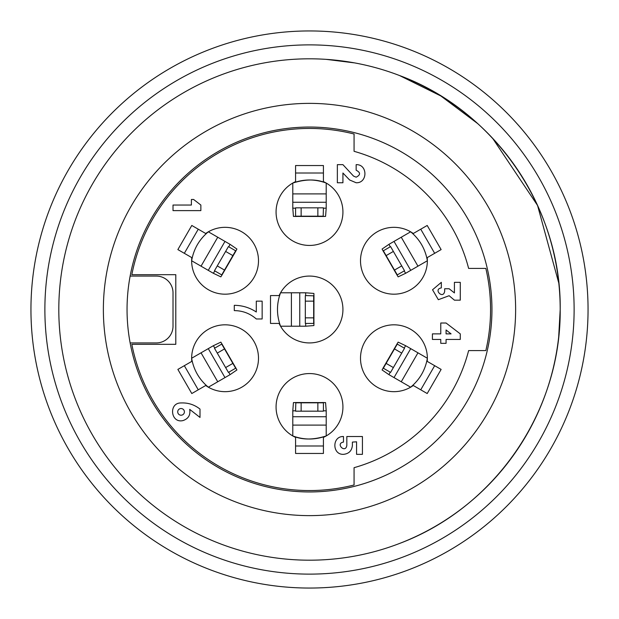 <?xml version="1.0" encoding="UTF-8"?>
<svg xmlns="http://www.w3.org/2000/svg" width="619" height="619" viewBox="0 0 619 619"><rect width="100%" height="100%" fill="white"/><g stroke="black" fill="none" stroke-linecap="round" stroke-linejoin="round"><path stroke-width="0.93" d="M354.068 151.315A164.345 164.345 0 0 1 468.629 268.414L485.838 268.414A181.058 181.058 0 0 1 485.838 350.586L468.629 350.586A164.345 164.345 0 0 1 354.068 467.685L354.068 484.986A181.058 181.058 0 0 1 131.824 344.319L175.796 344.319L175.796 274.681L131.824 274.681A181.058 181.058 0 0 1 354.068 134.013L354.068 151.315M270.503 295.572L279.115 295.572A33.426 33.426 0 0 1 330.175 283.231A33.426 33.426 0 0 1 330.175 335.769A33.426 33.426 0 0 1 279.115 323.428L270.503 323.428L270.503 295.572M323.428 181.622L323.428 165.544L295.572 165.544L295.572 181.622A33.426 33.426 0 0 0 283.231 232.682A33.426 33.426 0 0 0 335.769 232.682A33.426 33.426 0 0 0 323.428 181.622M427.211 257.62L441.13 249.589L427.203 225.463L413.283 233.502A33.426 33.426 0 0 0 362.896 248.343A33.426 33.426 0 0 0 389.158 293.839A33.426 33.426 0 0 0 427.211 257.62M413.283 385.498L427.203 393.537L441.13 369.411L427.211 361.38A33.426 33.426 0 0 0 389.158 325.161A33.426 33.426 0 0 0 362.896 370.657A33.426 33.426 0 0 0 413.283 385.498M295.572 437.378L295.572 453.456L323.428 453.456L323.428 437.378A33.426 33.426 0 0 0 335.769 386.318A33.426 33.426 0 0 0 283.231 386.318A33.426 33.426 0 0 0 295.572 437.378M191.789 361.38L177.87 369.411L191.797 393.537L205.717 385.498A33.426 33.426 0 0 0 256.104 370.657A33.426 33.426 0 0 0 229.842 325.161A33.426 33.426 0 0 0 191.789 361.38M205.717 233.502L191.797 225.463L177.87 249.589L191.789 257.62A33.426 33.426 0 0 0 229.842 293.839A33.426 33.426 0 0 0 256.104 248.343A33.426 33.426 0 0 0 205.717 233.502M295.572 173.011L323.428 173.011M420.742 229.192L434.67 253.318M434.67 365.682L420.742 389.808M323.428 445.99L295.572 445.99M198.258 389.808L184.33 365.682M184.33 253.318L198.258 229.192M173.011 205.044L173.011 210.615L200.866 210.615L200.866 205.044L193.623 199.473L191.395 199.473L191.395 205.044L173.011 205.044M337.355 182.76L342.926 182.76L342.926 173.011L349.611 179.974L356.157 182.76C367.833 183.255 367.833 164.159 356.157 164.654L356.157 170.225C360.653 172.546 360.653 174.868 356.157 177.189L353.511 176.075L342.926 164.654L337.355 164.654L337.355 182.76M454.423 300.169L460.273 300.169L460.273 282.341L454.423 282.341L454.423 292.926L449.131 288.748L444.674 288.748L444.674 291.255C443.289 299.735 432.851 289.297 441.332 287.912L441.332 282.341L432.542 289.769L438.337 299.704L449.131 295.712L454.423 300.169M460.273 333.873L446.067 323.01L440.774 323.01L440.774 333.873L432.418 333.873L432.418 339.444L440.774 339.444L440.774 343.344L446.067 343.344L446.067 339.444L460.273 339.444L460.273 333.873M451.081 333.873L446.067 333.873L446.067 329.973L451.081 333.873M352.397 442.09L356.575 441.811L356.575 454.346L362.425 454.346L362.425 436.519L346.826 436.519L346.826 445.432C345.441 453.913 335.003 443.475 343.483 442.09L343.483 436.519C331.985 436.031 331.985 454.833 343.483 454.346C348.861 453.781 351.832 450.81 352.397 445.432L352.397 442.09M189.693 409.36L199.999 417.438L199.999 409.082C194.443 404.687 188.13 402.644 181.058 402.954C168.469 402.683 170.573 423.404 182.853 420.618C188.354 418.823 190.637 415.07 189.693 409.36M181.058 415.21A3.343 3.343 0 0 1 178.164 410.196A3.343 3.343 0 0 1 183.951 410.196A3.343 3.343 0 0 1 181.058 415.21M234.292 305.322L234.292 310.614C242.656 310.684 249.991 313.469 256.297 318.971L262.147 318.971L262.147 301.144L256.297 301.144L256.297 312.007C249.619 307.604 242.284 305.376 234.292 305.322M305.724 295.572L305.608 292.787L313.903 293.437L313.949 296.161M313.678 295.572L313.678 301.144L305.322 301.144L305.322 295.572L313.972 295.828M313.965 295.843L313.903 325.563L305.608 326.213L305.724 323.428M313.678 301.144L313.678 317.857L305.322 317.857L305.322 323.428L314.003 323.428M313.678 323.428L313.678 317.857M305.322 317.857L305.322 301.144M305.608 292.787L280.554 292.787C276.461 303.929 276.461 315.071 280.546 326.213L299.751 326.213L299.751 292.787M299.751 326.213L305.585 326.213M291.394 326.213L291.394 292.787M323.157 216.472L293.437 216.41L292.787 208.116L292.787 183.062C303.929 178.968 315.071 178.968 326.213 183.054L326.213 208.116L325.563 216.41L322.839 216.457M323.428 216.186L317.857 216.186L317.857 207.829L323.428 207.829L323.172 216.48M317.857 216.186L301.144 216.186L301.144 207.829L295.572 207.829L295.572 216.511M295.572 216.186L301.144 216.186M301.144 207.829L317.857 207.829M292.787 208.116L295.572 208.232M326.213 208.116L323.428 208.232M292.787 202.258L326.213 202.258M292.787 193.902L326.213 193.902M404.161 270.929L405.662 273.281L398.149 276.863L396.748 274.534M393.846 269.133L396.895 274.828M396.895 274.813L383.393 251.407M383.409 251.43L382.085 249.047L388.949 244.335L390.241 246.803M394.489 270.077L401.731 265.899L404.517 270.727L397.274 274.906L386.132 255.608L393.375 251.43L390.589 246.602L383.068 250.943M383.347 250.78L386.132 255.608M393.375 251.43L401.731 265.899M405.662 273.281L427.358 260.754M410.645 231.808L394.017 241.402L410.73 270.356M394.017 241.402L388.964 244.327M401.251 237.224L417.964 266.178M427.365 260.715C425.323 249.047 419.759 239.421 410.683 231.823C419.759 239.406 425.33 249.055 427.365 260.746M427.365 358.254C425.33 369.938 419.759 379.586 410.652 387.2C419.759 379.579 425.323 369.945 427.365 358.285M390.233 372.197L388.949 374.665L382.085 369.953L383.409 367.57M383.347 368.22L386.132 363.392L393.375 367.57L390.589 372.398L383.068 368.057L396.756 344.443M396.748 344.466L398.149 342.137L405.662 345.719L404.168 348.071M386.132 363.392L394.489 348.923L401.731 353.101L404.517 348.273L396.996 343.932M397.274 344.094L394.489 348.923M401.731 353.101L393.375 367.57M427.358 358.246L405.677 345.727M388.949 374.665L410.645 387.192M410.73 348.644L394.017 377.598M417.964 352.822L401.251 381.776M295.843 402.528L325.563 402.59L326.213 410.884L326.213 435.938C315.071 440.032 303.929 440.032 292.787 435.946L292.787 410.884L293.437 402.59L296.161 402.543M295.572 402.814L301.144 402.814L301.144 411.171L295.572 411.171L295.828 402.52M301.144 402.814L317.857 402.814L317.857 411.171L323.428 411.171L323.428 402.489M323.428 402.814L317.857 402.814M317.857 411.171L301.144 411.171M326.213 410.884L323.428 410.768M292.787 410.884L295.572 410.768M326.213 416.742L292.787 416.742M326.213 425.098L292.787 425.098M214.839 348.071L213.338 345.719L220.851 342.137L222.252 344.466M225.154 349.867L222.105 344.172M222.105 344.187L235.607 367.593M235.591 367.57L236.915 369.953L230.051 374.665L228.759 372.197M224.511 348.923L217.269 353.101L214.483 348.273L221.726 344.094L232.868 363.392L225.626 367.57L228.411 372.398L235.932 368.057M235.653 368.22L232.868 363.392M225.626 367.57L217.269 353.101M213.338 345.719L191.642 358.246M208.355 387.192L224.983 377.598L208.27 348.644M224.983 377.598L230.036 374.673M217.749 381.776L201.036 352.822M191.635 358.285C193.677 369.953 199.241 379.579 208.317 387.177C199.241 379.594 193.67 369.945 191.635 358.254M228.767 246.803L230.051 244.335L236.915 249.047L235.591 251.43M235.653 250.78L232.868 255.608L225.626 251.43L228.411 246.602L235.932 250.943L222.244 274.557M222.252 274.534L220.851 276.863L213.338 273.281L214.832 270.929M232.868 255.608L224.511 270.077L217.269 265.899L214.483 270.727L222.004 275.068M221.726 274.906L224.511 270.077M217.269 265.899L225.626 251.43M230.051 244.335L208.355 231.808M191.642 260.754L208.27 270.356L224.983 241.402M208.27 270.356L213.323 273.273M201.036 266.178L217.749 237.224M191.635 260.746C193.67 249.062 199.241 239.414 208.348 231.8C199.241 239.421 193.677 249.055 191.635 260.715M130.137 276.074L156.298 276.074A16.713 16.713 0 0 1 173.011 292.787L173.011 326.213A16.713 16.713 0 0 1 156.298 342.926L130.137 342.926A182.45 182.45 0 0 1 130.137 276.074M309.5 491.95A182.45 182.45 0 0 1 151.493 218.275A182.45 182.45 0 0 1 467.507 218.275A182.45 182.45 0 0 1 309.5 491.95M309.5 515.627A206.127 206.127 0 0 1 130.988 206.437A206.127 206.127 0 0 1 488.012 206.437A206.127 206.127 0 0 1 309.5 515.627M309.5 560.195A250.695 250.695 0 0 1 92.393 184.153A250.695 250.695 0 0 1 526.607 184.153A250.695 250.695 0 0 1 309.5 560.195A250.695 250.695 0 0 1 92.393 184.153A250.695 250.695 0 0 1 526.607 184.153A250.695 250.695 0 0 1 309.5 560.195M309.5 588.05A278.55 278.55 0 0 1 68.268 170.225A278.55 278.55 0 0 1 550.732 170.225A278.55 278.55 0 0 1 309.5 588.05M399.503 75.518A250.695 250.695 0 0 1 399.503 543.482C495.177 507.58 561.054 411.31 560.195 309.616C561.495 208.224 494.558 110.577 399.503 75.518L440.867 95.984L477.589 123.514M558.702 336.581L560.195 309.608M558.795 283.131L537.555 205.454L492.639 138.308M353.697 62.79L326.213 59.362M309.5 574.123A264.623 264.623 0 0 0 538.669 177.189A264.623 264.623 0 0 0 80.331 177.189A264.623 264.623 0 0 0 309.5 574.123M313.98 295.588L313.763 302.289M313.709 313.872L313.972 323.257M280.531 292.818C276.461 303.944 276.461 315.063 280.531 326.182M323.412 216.488L316.711 216.271M305.128 216.217L295.743 216.48M326.182 183.038C316.789 178.992 305.662 178.992 292.818 183.038M388.098 259.075L383.176 251.074M383.091 368.05L386.635 362.363M392.469 352.358L396.934 344.094M295.588 402.512L302.289 402.729M313.872 402.783L323.257 402.52M292.818 435.962C302.211 440.008 313.338 440.008 326.182 435.962M230.902 359.925L235.824 367.926M235.909 250.95L232.365 256.637M226.531 266.642L222.066 274.906"/></g></svg>
